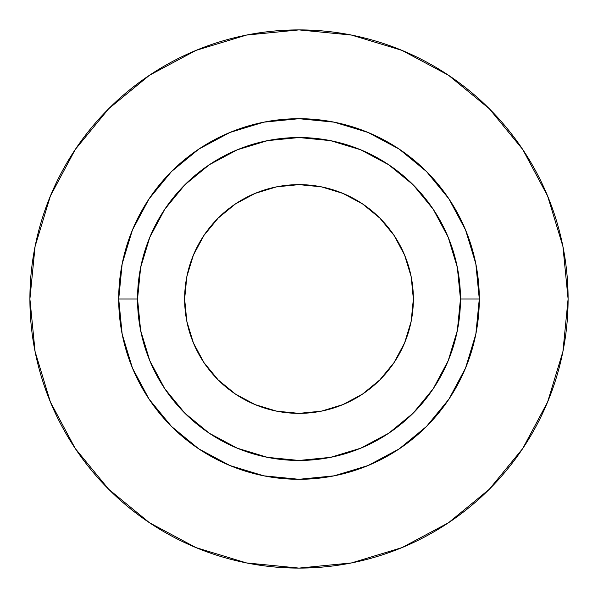 <?xml version="1.0" encoding="UTF-8"?>
<svg xmlns="http://www.w3.org/2000/svg" width="598" height="598" viewBox="0 0 598 598"><rect width="100%" height="100%" fill="white"/><g stroke="black" fill="none" stroke-linecap="round" stroke-linejoin="round"><path stroke-width="0.9" d="M413.368 299A114.368 114.368 0 0 1 299 413.368A114.368 114.368 0 0 1 184.633 299L186.83 276.687L193.341 255.234L203.911 235.463L218.128 218.128L235.463 203.911L255.234 193.341L276.687 186.83L299 184.633L321.313 186.83L342.766 193.341L362.538 203.911L379.872 218.128L394.089 235.463L404.659 255.234L411.17 276.687L413.368 299L411.17 321.313L404.659 342.766L394.089 362.538L379.872 379.872L362.538 394.089L342.766 404.659L321.313 411.17L299 413.368L276.687 411.17L255.234 404.659L235.463 394.089L218.128 379.872L203.911 362.538L193.341 342.766L186.83 321.313L184.633 299A114.368 114.368 0 0 1 299 184.633A114.368 114.368 0 0 1 413.368 299M460.46 299L479.297 299A180.297 180.297 0 0 1 299 479.297A180.297 180.297 0 0 1 118.703 299L137.54 299A161.46 161.46 0 0 1 299 137.54A161.46 161.46 0 0 1 460.46 299A161.46 161.46 0 0 1 299 460.46A161.46 161.46 0 0 1 137.54 299L140.642 330.5L149.829 360.788L164.749 388.7L184.827 413.173L209.3 433.251L237.212 448.171L267.5 457.358L299 460.46L330.5 457.358L360.788 448.171L388.7 433.251L413.173 413.173L433.251 388.7L448.171 360.788L457.358 330.5L460.46 299L457.358 267.5L448.171 237.212L433.251 209.3L413.173 184.827L388.7 164.749L360.788 149.829L330.5 140.642L299 137.54L267.5 140.642L237.212 149.829L209.3 164.749L184.827 184.827L164.749 209.3L149.829 237.212L140.642 267.5L137.54 299L118.703 299L122.164 263.823L132.427 230.006L149.089 198.835L171.514 171.514L198.835 149.089L230.006 132.427L263.823 122.164L299 118.703L334.177 122.164L367.994 132.427L399.165 149.089L426.486 171.514L448.911 198.835L465.573 230.006L475.836 263.823L479.297 299L475.836 334.177L465.573 367.994L448.911 399.165L426.486 426.486L399.165 448.911L367.994 465.573L334.177 475.836L299 479.297L263.823 475.836L230.006 465.573L198.835 448.911L171.514 426.486L149.089 399.165L132.427 367.994L122.164 334.177L118.703 299A180.297 180.297 0 0 1 299 118.703A180.297 180.297 0 0 1 479.297 299L460.46 299M29.9 299A269.1 269.1 0 0 1 299 29.9A269.1 269.1 0 0 1 568.1 299A269.1 269.1 0 0 1 299 568.1A269.1 269.1 0 0 1 29.9 299L35.073 351.497L50.382 401.983L75.251 448.507L108.716 489.284L149.493 522.749L196.017 547.619L246.503 562.927L299 568.1L351.497 562.927L401.983 547.619L448.507 522.749L489.284 489.284L522.749 448.507L547.619 401.983L562.927 351.497L568.1 299L562.927 246.503L547.619 196.017L522.749 149.493L489.284 108.716L448.507 75.251L401.983 50.382L351.497 35.073L299 29.9L246.503 35.073L196.017 50.382L149.493 75.251L108.716 108.716L75.251 149.493L50.382 196.017L35.073 246.503L29.9 299M522.749 149.493L489.284 108.716L448.575 75.303M149.493 75.251L108.716 108.716L75.303 149.425M75.251 448.507L108.716 489.284L149.425 522.697M448.507 522.749L489.284 489.284L522.697 448.575"/></g></svg>

